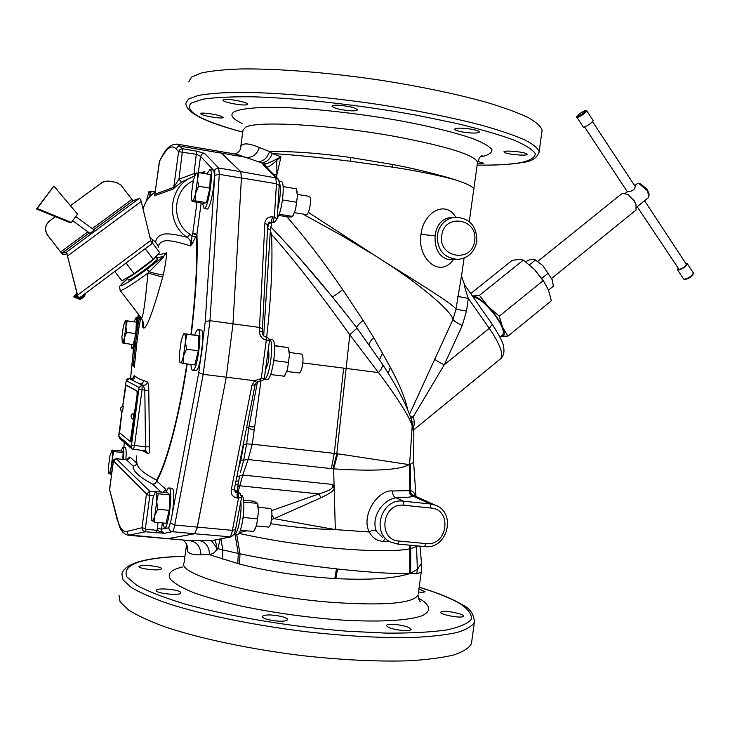 <?xml version="1.0" encoding="UTF-8"?>
<svg xmlns="http://www.w3.org/2000/svg" width="730" height="730" viewBox="0 0 730 730"><rect width="100%" height="100%" fill="white"/><g stroke="black" fill="none" stroke-linecap="round" stroke-linejoin="round"><path stroke-width="1.09" d="M541.906 131.655L542.098 130.205C541.003 126.363 536.212 122.074 527.726 117.32C517.086 112.365 502.943 107.255 485.313 101.972C455.931 93.896 421.511 86.715 382.073 80.428C330.097 72.653 278.385 68.51 241.666 68.948C224.612 69.514 211.107 70.874 201.142 73.027L191.442 77.134L188.778 81.806M202.575 114.811C208.251 116.973 223.754 118.954 223.161 117.43L221.236 116.28C215.66 114.09 199.901 112.082 200.567 113.624L202.575 114.811M477.347 163.712L483.844 163.292L477.73 161.449M223.234 99.809L222.997 100.156C222.54 102.309 244.815 106.37 247.16 104.554L247.434 104.18C248.008 102.017 225.342 97.929 223.234 99.809M338.483 105.211C334.285 105.056 332.113 105.394 331.986 106.224C334.176 108.396 340.435 109.929 350.774 110.814C355.017 110.969 357.216 110.631 357.381 109.792C355.209 107.629 348.913 106.105 338.483 105.211M471.425 129.21C461.734 127.777 456.113 127.768 454.562 129.183C454.881 130.132 457.555 131.071 462.583 132.002C472.2 133.417 477.803 133.417 479.391 132.011C479.09 131.09 476.435 130.15 471.425 129.21M526.248 153.638C522.215 151.584 503.235 150.115 503.965 151.904L504.868 152.607C509.038 154.632 527.726 156.092 527.087 154.322L526.248 153.638M473.724 190.074L473.825 189.389C473.578 187.126 468.432 184.298 458.376 180.894C451.843 178.412 422.88 171.605 392.275 167.097L350.281 161.23C319.63 157.406 293.633 154.842 272.29 153.546L280.977 156.831L276.725 160.399L276.314 159.286C270.529 162.315 266.587 163.83 264.479 163.83L261.121 162.708C266.149 162.69 269.872 159.633 272.29 153.546L269.507 151.566L259.323 147.515C246.804 142.222 240.508 142.742 240.425 149.084C239.422 151.439 237.651 153.081 235.115 154.003L237.049 154.377L234.941 154.012M261.121 162.708L257.909 161.595C263.375 161.54 267.244 158.191 269.507 151.566C291.261 151.101 318.371 153.09 350.829 157.516L392.64 164.487C423.081 170.2 451.897 178.385 458.376 180.894M257.909 161.595L237.049 154.377L216.965 150.955M116.243 458.695L149.814 491.272L149.851 495.469L145.361 528.502L145.991 529.323L157.315 530.363L164.551 533.274L172.262 531.695C173.11 531.349 173.95 529.113 174.762 525.007L197.319 527.115L226.273 377.209L232.98 323.819L241.438 177.938L240.754 171.623L221.473 153.136L217.102 150.982M276.314 159.286L280.977 156.831L276.916 174.525L276.725 160.399C272.162 164.624 268.877 166.905 266.851 167.252L264.479 163.83L262.937 164.505L275.757 177.49L276.442 183.759L274.352 217.193L272.591 216.91C268.284 216.527 265.72 218.608 264.89 223.143L259.342 330.799C259.606 336.01 261.924 339.076 266.304 339.988L261.24 378.56L254.606 380.731L251.959 385.303L231.209 489.985C230.853 494.52 232.852 497.185 237.204 497.988L238.537 498.125L232.405 530.372C231.583 534.433 230.716 536.632 229.804 536.97L211.061 540.912C211.718 540.839 213.333 542.846 215.897 546.952C217.449 548.622 216.564 550.758 213.242 553.358L209.51 554.645L200.896 554.846C194.171 555.037 189.782 553.997 187.729 551.725L186.433 545.365M234.96 289.618L241.42 178.029L240.736 171.714L221.491 153.163L218.097 151.146L177.472 144.202L182.692 148.783L180.036 149.385L178.594 151.676L196.644 154.349L200.531 156.32L201.982 154.03L204.619 153.419L196.635 151.156L182.692 148.783L178.969 179.206L194.025 173.64L196.635 151.156M262.271 332.187L262.271 332.104C262.49 334.979 263.685 336.557 265.884 336.858L265.547 336.795M262.444 328.974L262.271 332.104L259.342 330.799M266.304 339.988L266.085 336.886L266.505 340.016L269.434 341.056L268.832 338.647L266.687 337.014C271.213 296.389 272.819 262.179 271.514 234.394L270.355 230.671M269.425 341.111L264.36 378.158L261.24 378.56L259.889 381.27L262.818 380.576L264.379 378.094M248.875 427.178L246.548 427.917M248.976 426.649L254.651 426.986L254.204 430.025L248.656 428.355M256.814 382.146L257.489 381.717L248.866 427.251L246.64 443.922L243.637 444.743L240.927 460.137L238.5 468.432M270.137 234.047L271.514 234.394C294.108 259.898 320.205 293.369 349.807 334.805L378.459 372.565L302.831 362.91M254.204 430.025L252.27 444.196L336.813 453.659L409.576 464.681L409.53 490.578L392.831 490.98C378.341 489.073 360.611 515.188 369.261 531.997L335.335 529.597L333.619 468.861C373.605 471.425 398.534 470.12 408.417 464.955M273.759 174.561L276.916 174.525L276.606 177.436M278.048 178.896L264.452 165.172L262.937 164.505M308.352 212.384L382.128 260.199C418.317 282.966 451.815 311.126 452.947 319.567L409.594 414.138M302.822 214.018L342.625 236.082L371.917 253.803M286.78 216.71C304.656 237.004 323.308 261.303 342.717 289.6L363.084 320.324L373.687 337.607L390.358 367.318C399.556 384.464 405.287 398.416 407.559 409.174M411.127 418.5L413.226 416.848L413.91 419.175L414.238 424.203L413.399 428.145M410.634 417.012L413.226 416.848L444.223 364.827L489.292 328.308L468.322 298.424L466.497 311.099L462.227 325.607L444.223 364.827C438.566 361.989 435.39 360.063 434.697 359.041M382.128 260.199C417.122 282.127 453.321 304.1 455.967 309.201L452.947 319.567C453.759 320.808 456.852 322.824 462.227 325.607M461.898 273.358L455.967 309.201L466.497 311.099M477.42 163.173L469.253 221.555M464.07 258.091L461.752 274.416C460.84 274.151 461.816 277.674 464.681 284.992L464.681 284.992C465.11 286.726 462.364 280.265 468.322 298.424L457.81 296.407M455.639 217.12C445.93 199.938 423.728 211.709 421.018 234.001C416.684 257.27 439.049 279.462 453.412 259.57M464.782 285.129L492.239 324.312M473.168 297.092C479.081 297.749 486.755 304.364 496.208 316.948C502.477 326.301 504.613 332.296 502.623 334.942L502.514 335.034M500.88 336.366L501.355 336.439C504.768 336.566 505.169 333.455 502.55 327.113C499.493 320.434 494.712 313.599 488.233 306.627C481.736 299.948 476.672 296.426 473.067 296.051L472.447 296.079M479.437 295.358L523.373 260.081L534.378 269.416L543.303 280.539L548.413 289.865L551.332 300.787L507.943 336.129L502.55 327.113L499.265 316.2L488.233 306.627L479.437 295.358L472.401 296.006M543.303 280.539L499.265 316.2M534.378 269.416L544.881 282.921M523.373 260.081L518.765 259.387L512.141 260.4L470.713 293.597M500.862 336.375L507.943 336.129M548.522 290.148L553.358 286.215L552.218 279.754L542.91 265.702L535.108 259.789L532.79 259.278L528.036 260.254L525.91 261.96M541.833 278.312L548.23 273.139M529.478 264.835L535.437 260.044M552.218 279.754L542.91 265.702L535.373 259.926M627.754 194.445L634.087 200.586L636.012 204.555L634.16 201.133L627.563 194.326L622.307 193.304L537.818 261.34M636.012 204.555L636.022 210.048M635.611 203.424L636.031 204.61M640.538 183.85L647.264 189.426L649.052 193.961L649.025 195.722L646.871 190.247L638.969 183.549L636.998 183.85L634.689 185.712M635.173 186.451L635.228 186.533C634.753 189.663 632.262 191.369 627.745 191.652L625.391 193.195M649.025 195.722L648.331 197.684M638.622 205.55L648.386 197.638M637.199 206.7L679.101 269.479C682.997 268.33 685.415 266.587 686.355 264.26L686.319 264.205M677.96 268.476L677.531 269.817L678.325 270.127C683.134 268.704 686.127 266.55 687.286 263.676L685.826 263.448M593.143 120.514L593.18 120.559C591.619 122.95 588.553 125.168 583.991 127.193L583.334 127.111L576.974 117.475M200.805 172.946L204.19 171.65L204.811 173.612M190.941 334.477C195.613 295.048 197.483 261.824 196.543 234.832L196.927 234.102L192.711 233.655L196.543 234.832L192.373 243.656L190.503 245.946C191.406 242.597 190.338 239.741 187.327 237.378L189.955 234.275C170.647 222.039 172.618 189.745 193.258 180.785L195.704 173.612L199.007 172.654L197.52 179.224L198.533 186.241L195.594 193.35L195.175 200.814L192.218 201.48L203.524 203.405L206.462 202.621L209.875 188.094L210.286 174.525L199.007 172.654M158.164 247.415C158.556 243.929 160.901 241.721 165.217 240.772C170.227 240.307 178.658 242.031 190.503 245.946L191.598 241.922L192.373 243.656M142.35 320.224C142.295 325.936 142.751 328.518 143.7 327.98C144.458 328.299 145.626 326.93 147.204 323.883C150.553 317.504 155.718 301.928 162.69 277.144L163.438 274.188C166.632 259.688 167.051 250.527 165.902 253.201L160.792 254.332L158.082 254.168M118.853 434.542L121.946 411.565L118.835 436.33L131.026 446.596L131.491 445.063L139.065 387.429L126.381 380.75L129.173 378.578L131.29 379.655L129.192 378.587L130.405 378.733C132.997 378.213 134.174 377.51 133.946 376.625L134.183 375.631L138.344 378.496L147.259 381.936C148.318 382.602 148.82 385.449 148.774 390.45L149.458 446.87C149.659 451.669 149.212 453.987 148.126 453.832L142.441 450.501M186.88 363.923C178.713 417.368 166.522 462.966 156.612 480.112C149.714 476.571 144.659 473.323 141.456 470.385C138.28 467.437 136.747 464.8 136.875 462.455M187.227 363.969C179.005 417.852 166.696 463.833 156.713 481.088L156.612 480.112C156.548 482.703 155.253 484.081 152.716 484.245C139.138 476.982 132.632 470.932 133.179 466.105L126.345 459.754L116.335 458.705L113.488 460.922L146.484 493.918L141.994 527.744L142.341 529.779L144.859 531.741L164.551 533.274C162.434 532.936 161.43 531.568 161.531 529.168L157.306 528.219L158.082 522.525M156.576 532.836L157.306 528.219M213.041 540.455L190.138 540.647L168.028 538.649L194.709 533.758L230.945 536.897C236.347 533.283 234.43 531.796 235.535 529.515L232.405 530.372L197.328 527.106L194.709 533.758L172.262 531.695C170.008 531.258 168.876 529.87 168.876 527.534L171.03 520.399M200.896 554.846C200.604 546.843 197.018 542.107 190.138 540.647L129.082 535.345M409.776 573.597L409.703 573.616C394.008 578.58 369.407 580.24 335.882 578.607L334.824 578.552C300.651 576.417 268.886 571.59 239.531 564.062L209.51 554.681L209.118 550.575C207.621 544.854 204.446 541.56 199.6 540.693M214.894 540.091C216.354 543.658 216.974 547.053 216.737 550.274L213.242 553.358M220.287 539.014L217.805 548.613L216.737 550.274M230.744 536.933L211.116 540.702M196.717 529.779L204.701 488.881M235.106 491.819L239.96 493.361L234.868 489.921L238.445 492.85L238.537 498.125L241.666 497.34L239.96 493.361L240.763 494.037M234.376 489.155L235.79 492.321L235.16 491.874M255.135 384.737L251.959 385.303M256.54 382.264L255.117 384.81L234.357 489.246L231.209 489.985M241.648 497.002L235.553 529.414M243.893 441.294L243.637 444.743M240.407 472.556L243.683 460.101L248.136 459.526L252.27 444.196L246.64 443.922L243.683 460.101L240.927 460.137M239.714 475.814L242.762 475.02L248.136 459.526L333.619 468.861L337.762 453.804M297.055 255.254L332.214 296.736L347.836 316.309L332.241 296.763C333.272 296.681 336.767 294.29 342.717 289.6M381.808 363.175L382.064 363.586C383.086 365.903 381.909 368.887 378.541 372.537L378.459 372.565M378.541 372.537C398.334 399.155 409.548 416.949 412.204 425.909L413.855 433.483L413.782 436.084M411.674 420.298L412.204 425.909L409.576 464.681L413.582 462.263L413.563 461.132M156.685 255.965L156.932 255.391M138.362 314.301L133.663 346.23L132.03 364.142L134.183 343.219L138.016 318.134L140.607 318.59L140.799 317.495L142.478 320.443M140.607 318.59L138.91 327.797L137.76 326.794L139.156 319.202L140.315 320.214M133.9 346.677L135.123 347.471L135.333 345.08L136.766 343.629L138.91 327.797L137.632 327.578L137.76 326.794L136.61 325.781M136.766 343.629L134.475 365.666C134.238 368.203 134.21 368.121 134.375 365.42L134.265 367.163L133.152 365.885L133.252 364.9L134.475 365.666M159.368 161.43L162.398 156.211C167.681 147.159 172.316 144.759 176.286 149.002L178.594 151.676L173.74 187.364L178.969 179.206L181.542 181.989L193.34 176.687M162.699 155.189L159.377 161.348L154.897 194.271L173.74 187.364L172.992 189.088L181.542 181.989M195.54 173.859L194.025 173.64L194.582 176.058M195.731 237.122L191.899 235.963L191.598 241.922M196.972 202.365L192.711 233.655L191.899 235.963L189.955 234.275M158.374 246.357L155.609 242.251C156.092 238.016 158.866 235.306 163.94 234.102C168.612 233.381 176.414 234.476 187.327 237.378C164.542 223.052 168.712 184.526 193.943 176.459L194.508 176.258L193.943 176.459M155.545 242.205L149.933 237.25M154.696 194.919L154.213 195.877L172.992 189.088M154.942 193.943L154.213 195.877M165.902 253.201L163.556 256.622C161.248 258.685 170.82 250.645 149.157 271.715L147.971 273.057L162.69 277.144M155.928 256.869L157.379 254.916M163.438 274.188C160.956 274.872 156.202 274.051 149.157 271.715L146.776 269.233L163.556 256.622L156.512 257.681M120.204 290.531L141.072 317.641C142.66 320.415 144.96 305.551 147.971 273.057C131.646 284.983 122.357 290.759 120.103 290.403C119.875 284.618 116.417 289.591 127.467 278.732M157.269 258.748L157.315 258.812C158.602 259.971 130.652 280.703 128.644 280.074L126.883 278.011M114.747 271.469L121.892 280.84L134.119 273.677L153.236 259.323L159.633 252.516L151.384 241.548L151.028 241.904M126.034 263.028L134.119 273.677M74.934 297.803L73.894 296.48L74.934 297.803L75.938 297.867M49.567 220.907L55.398 216.682L49.567 220.907C44.886 225.114 44.238 229.932 47.614 235.343L62.78 254.615L66.941 253.912L77.471 295.239L77.772 297.01L74.98 296.635L76.011 297.959L78.785 298.36L77.599 295.112L150.718 240.471L151.731 243.811L78.813 298.342L151.731 243.811M145.215 248.684L153.236 259.323M66.941 253.912L77.599 295.112M74.98 296.635L77.024 295.093M75.838 297.94L74.816 296.617L75.902 295.805M74.816 296.617L73.867 296.453L75.956 294.336M150.718 240.471L141.218 201.507L140.671 199.591L139.248 198.377L132.96 200.732L93.75 229.676M70.436 205.687L102.602 182.181L107.684 180.985L116.471 182.4L120.997 185.137L132.96 200.732M87.928 231.83L60.59 251.996L47.742 235.297C44.366 229.877 45.014 225.059 49.695 220.852M102.602 182.181L103.231 181.77M102.419 182.281L70.418 205.668M60.59 251.996L61.749 253.292L65.883 252.553L67.206 253.867M94.316 230.096L89.972 233.308L72.644 220.725M53.856 186.059L36.5 208.944L70.408 222.832L71.367 222.468L77.535 214.091L53.856 186.059L37.239 208.47L71.367 222.468M36.5 208.944L37.239 208.47M135.105 376.516L133.891 378.906L131.29 379.655L139.722 383.943C141.948 383.953 143.253 382.858 143.627 380.64M139.065 387.429L142.049 385.13L139.722 383.943L143.335 385.285C145.571 385.294 146.876 384.172 147.259 381.936M131.026 446.596L132.221 449.132L133.353 449.525L134.475 445.638L142.067 389.802L142.049 385.13L143.335 385.285L144.823 390.13L148.774 390.45M139.074 389.291L144.823 390.13L145.516 446.842L149.458 446.87M131.491 445.063L145.516 446.842L145.161 450.775M145.389 450.812L148.126 453.832M130.396 378.733L132.979 377.994L134.183 375.631M130.341 441.531L130.843 441.604L131.738 438.484L137.642 395.049L137.642 391.316L126.527 385.23M122.047 411.62L122.558 411.811L123.224 406.291M122.001 411.592L119.583 432.78L130.287 441.541L137.085 394.985L137.085 391.243L126.025 385.166L122.713 406.354M133.152 419.221L133.864 413.399M136.346 348.274L135.123 347.471L133.252 364.9L132.03 364.17M138.016 318.134L138.636 314.657M138.007 318.18L139.156 319.202L139.713 316.072M134.183 343.219L136.738 343.611L135.315 345.053L137.632 327.578L136.355 327.368M117.201 519.714L109.527 489.419L119.401 526.439C121.262 531.321 124.2 534.269 128.206 535.273L145.27 531.805L145.991 529.323M125.87 459.69C126.39 452.755 126.217 448.713 125.341 447.554L125.104 447.454M123.452 459.435C123.981 452.5 123.808 448.457 122.941 447.298L120.788 451.003M122.777 459.362L123.169 452.591L121.499 451.076L112.228 450.082L111.991 450.729L113.825 451.596L112.411 457.601L113.013 463.623M111.526 474.564L108.779 473.323M112.958 464.052L110.86 469.08L110.714 474.482M123.169 452.591L113.825 451.596M112.411 457.601L110.86 469.08C110.084 472.456 109.427 473.934 108.898 473.524L108.505 466.589L110.047 455.264L111.991 450.729C112.493 451.368 112.63 453.659 112.411 457.601M137.003 322.249L136.127 317.513L134.028 321.684M131.035 344.25L131.875 348.712L133.791 345.29M135.315 333.537L126.582 332.387L124.383 337.762L124.21 343.374L133.353 344.551L134.594 338.884M136.036 328.6L136.391 322.149L125.259 320.552L127.257 320.935L125.907 326.52L126.582 332.387M124.21 343.374L122.193 342.781M136.391 322.149L127.257 320.935M125.907 326.52L124.383 337.762C123.598 341.266 122.932 343 122.375 342.963L121.91 336.995L123.416 325.89L125.414 320.607C125.943 320.871 126.107 322.843 125.907 326.52M155.207 191.798L151.219 191.15L149.887 196.562C150.052 192.994 149.823 191.269 149.212 191.369L151.219 191.15M149.002 191.525L146.31 201.37M410.552 573.652L416.812 573.753L421.237 572.192L421.329 571.563M417.998 545.949L410.698 548.686L410.634 573.214L417.359 569.336L416.812 573.753M416.52 545.812L417.359 569.336L421.538 563.323L421.402 561.835M410.698 545.264L410.698 548.686L409.858 548.86L409.703 573.597C393.771 573.944 369.709 572.411 337.515 568.989L336.457 568.871C301.928 565.002 269.781 559.992 239.997 553.833L222.75 549.9L220.953 538.886M332.707 484.455C331.018 487.777 336.539 488.333 318.946 493.918L320.954 497.76C329.851 493.471 334.258 490.423 334.185 488.616L332.707 484.455L242.762 475.02L238.135 491.874M238.737 480.723L235.89 481.572M234.704 487.53L234.868 489.921L234.303 489.867M415.142 496.081C414.603 492.978 413.043 491.144 410.479 490.569L409.53 490.578C409.539 493.535 410.935 495.414 413.7 496.208L413.481 496.318C409.977 497.203 404.247 497.714 396.29 497.833C385.02 498.59 370.283 515.252 376.342 531.276L382.337 537.216M415.397 496.199L413.7 496.208M376.342 531.276C374.444 529.88 372.081 530.117 369.27 531.997C372.181 537.755 376.844 540.894 383.25 541.432L389.793 541.569M383.25 541.432L384.975 538.74M246.713 530.81L239.248 532.562M270.675 523.693C292.347 527.16 313.909 529.131 335.335 529.597L274.142 518.647L271.56 519.459M256.851 525.992L256.321 526.293M237.77 486.244L240.033 485.824L318.946 493.918L271.651 510.608M320.954 497.76L274.142 518.647L271.934 514.915M392.831 490.98C392.329 494.511 393.479 496.792 396.29 497.833L403.362 501.181C381.334 497.741 370.493 533.685 391.015 542.207L397.631 544.042L399.082 541.049L426.147 543.595L424.495 546.514M409.174 490.624C409.192 493.662 410.625 495.561 413.481 496.318L430.335 503.955L403.362 501.181L403.991 505.288C382.21 502.167 377.036 539.871 399.082 541.049M156.384 590.844L156.275 590.333C156.485 587.531 179.005 589.411 180.693 592.386L180.839 592.942C180.73 595.789 157.826 593.818 156.384 590.844M268.175 619.633C264.114 618.538 262.143 617.461 262.271 616.412C265.026 614.414 271.478 614.45 281.634 616.512C285.731 617.616 287.729 618.702 287.629 619.779C284.901 621.768 278.422 621.723 268.175 619.633M402.595 630.528C392.886 629.37 387.511 627.681 386.462 625.464C387.055 624.396 389.902 624.05 394.994 624.424C404.621 625.583 409.986 627.271 411.072 629.488C410.506 630.538 407.678 630.884 402.595 630.528M462.537 616.786C458.038 618.146 439.442 614.231 440.692 612.205L441.769 611.594C446.386 610.317 464.709 614.149 463.55 616.184L462.537 616.786M141.246 565.622C147.332 564.673 162.744 567.055 161.704 568.798L159.514 569.646C153.519 570.65 137.851 568.232 138.956 566.489L141.246 565.622M418.929 589.037L425.006 591.583C424.632 592.222 422.469 592.377 418.509 592.057M471.708 641.734L471.452 643.568C469.226 647.93 463.34 651.726 453.777 654.956C442.088 657.767 427.023 659.719 408.563 660.805C378.021 661.736 342.945 660.057 303.342 655.75C251.302 649.445 200.622 638.786 165.646 627.097C149.513 621.212 137.012 615.436 128.133 609.778L120.094 601.812L118.963 595.279M238.436 514.267L237.031 521.64M234.074 534.26L234.129 534.269C237.579 535.692 242.159 513.564 240.845 501.601M234.266 534.287L236.995 534.533C242.059 536.504 246.767 497.714 241.749 495.414L241.511 495.287M243.528 500.196L253.949 501.227L257.471 503.298L243.756 502.231M240.307 530.217L253.593 531.458L256.632 525.271L258.539 511.319L257.398 503.618M243.054 518.437L243.647 517.515L257.234 518.82M243.647 517.515L243.336 516.302M254.816 529.56L256.632 525.271L258.539 511.319L257.854 504.284M270.447 508.481L270.52 508.491C271.898 509.458 272.254 513.044 271.587 519.258C270.793 524.268 269.772 526.887 268.512 527.096L256.431 525.956M164.478 527.836L167.316 528.091C171.358 529.989 176.24 490.633 172.253 488.425L171.787 488.233M162.744 522.963L164.369 527.817C168.365 529.715 173.256 490.341 169.314 488.124L168.968 487.95C168.11 487.85 167.17 489.355 166.157 492.476M154.477 522.196L165.984 523.264L169.205 510.361L169.834 494.922L167.27 492.586L155.745 491.582L155.846 492.485L158.346 493.781L156.722 501.364L157.653 509.248L154.787 515.617L154.477 522.196L151.767 520.371M169.205 510.361L157.653 509.248M169.834 494.922L158.346 493.781M156.722 501.364L154.787 515.617C153.738 519.723 152.807 521.43 152.004 520.755L151.165 511.785L153.072 497.769L154.714 493.051L155.846 492.485C156.621 493.425 156.913 496.382 156.722 501.364M192.757 370.256L195.64 370.621C200.139 372.756 205.887 330.042 201.106 330.079L201.079 330.07M190.931 364.443C191.15 367.911 191.689 369.836 192.556 370.22L192.638 370.247C197.082 372.373 202.84 329.632 198.104 329.677L198.076 329.668C197.091 329.577 195.987 331.347 194.782 334.988M183.057 363.44L194.81 364.927L198.286 350.765L198.779 335.773L183.969 333.601L187.035 334.221L185.457 341.54L186.478 349.232L183.467 356.194L183.057 363.44L179.954 362.409M198.286 350.765L186.478 349.232M198.779 335.773L187.035 334.221M185.457 341.54L183.467 356.194C182.336 360.729 181.296 362.929 180.365 362.801L179.662 361.669L179.279 354.889L181.241 340.472L183.33 334.477L184.316 333.729C185.219 334.121 185.602 336.722 185.457 341.54M204.035 208.607L207.119 209.045C211.344 209.09 217.084 169.944 212.841 169.944L212.731 169.926M202.502 203.241L204.227 208.588C208.415 208.625 214.155 169.451 209.948 169.469L206.955 173.968M206.462 202.621L195.175 200.814M209.875 188.094L198.533 186.241M195.941 173.302L196.324 173.001C197.237 172.818 197.629 174.89 197.52 179.224L195.594 193.35C194.481 198.022 193.459 200.577 192.51 201.024L191.661 199.993L191.369 194.673L193.258 180.775M454.388 217.239C469.372 217.668 476.854 225.707 476.827 241.356C474.683 251.969 468.459 257.991 458.148 259.405C444.105 258.256 437.151 250.153 437.279 235.096C439.25 225.068 444.953 219.119 454.388 217.239L448.22 217.941C440.957 219.958 436.586 225.734 435.107 235.279C434.432 248.866 439.013 257.015 448.859 259.716L457.153 259.442M267.709 224.895L264.89 223.143M274.243 222.367L277.144 218.872L274.243 222.367L269.936 222.139C269.352 221.692 268.613 222.568 267.718 224.776L262.453 328.874L259.533 327.451L232.98 323.846M274.133 222.385L268.85 223.28L272.865 222.413L274.352 217.193L277.144 218.872L279.207 185.511L276.442 183.759L241.438 177.938M268.266 223.179L268.85 223.28L267.636 228.435L267.162 235.845M270.383 230.178L267.536 228.417M263.749 334.96L262.481 333.829M268.503 350.071C269.489 356.669 268.649 362.846 265.994 368.613M272.044 339.56L272.071 339.569C277.993 339.696 272.327 381.772 266.696 379.518L264.014 379.189C269.635 380.075 274.882 339.231 269.16 339.176L269.115 339.167M269.16 339.176L272.071 339.569M274.416 345.546L288.204 347.617L274.443 345.801M270.593 374.508L284.28 376.242L287.483 369.499L289.436 355.154L288.487 348.42M284.326 376.178L287.483 369.499L289.436 355.154L288.879 349.533M273.732 361.551L274.325 360.602L288.195 362.399M274.325 360.602L274.015 359.507M285.138 374.983L285.53 374.399M301.563 354.087L301.645 354.096C302.977 354.953 303.324 358.284 302.685 364.097C301.764 369.763 300.568 372.738 299.099 373.012L286.863 371.451M277.747 209.09C280.731 195.85 281.178 186.634 279.079 181.432M277.181 218.334C282.291 211.508 285.53 181.332 281.169 181.359L281.032 181.332M278.668 215.414L288.697 217.02L291.772 216.892L292.502 216.573L295.577 209.501L297.466 195.667L296.243 188.787L283.121 186.606M279.115 214.255L292.474 216.381M282.318 201.079L282.948 200.02L296.289 202.192M282.948 200.02L282.629 198.925M292.812 216.135L295.577 209.501L297.466 195.667L296.745 190.384M309.319 196.361L309.392 196.379C310.515 197.073 310.779 199.974 310.195 205.057C309.201 211.061 307.951 214.246 306.445 214.602L294.573 212.695M522.552 162.471C511.557 164.496 496.427 165.372 477.155 165.089C496.208 165.308 511.027 164.451 521.631 162.48C530.409 160.363 534.962 157.488 535.309 153.838C532.955 149.778 525.755 145.17 513.728 139.996C498.909 134.603 479.884 129.091 456.651 123.47L417.761 115.431C361.706 105.202 298.908 98.148 253.219 96.816C231.967 96.588 215.186 97.382 202.876 99.189L191.278 103.049C183.495 110.914 200.641 120.605 242.734 132.112C204.802 122.111 185.84 112.493 185.858 103.295L188.459 99.088L198.085 95.493C208.004 93.668 221.473 92.61 238.482 92.308C275.128 92.381 326.803 96.798 378.779 104.509C418.226 110.714 452.664 117.667 482.101 125.359C499.767 130.378 513.947 135.196 524.633 139.813C533.165 144.239 538.001 148.19 539.142 151.694L538.986 152.944M242.068 123.397C231.903 118.616 229.384 114.683 234.522 111.608C241.511 108.469 257.936 106.963 282.172 107.474C316.117 108.633 361.669 113.798 402.659 121.207C433.273 127.075 457.135 133.061 474.235 139.165C483.652 143.016 489.538 146.484 491.901 149.577C492.239 152.378 489.337 154.623 483.196 156.311L480.267 156.868M481.745 155.654L482.055 155.499C480.723 155.609 479.208 157.899 477.53 162.37C475.075 155.152 448.037 146.593 396.408 136.711C331.447 124.73 256.504 120.477 245.572 127.239L242.99 130.241L240.654 147.442M259.323 147.515C257.06 154.258 252.863 157.571 246.722 157.443L221.473 153.136M240.754 171.623L277.354 178.193C279.188 180.976 279.8 183.412 279.207 185.511L279.198 185.63M232.98 323.819L209.966 320.698L219.283 174.351L241.42 178.029M226.273 377.2L254.606 380.731L256.531 382.374L259.834 381.261L261.039 378.532M260.884 381.306L254.651 426.986M343.638 368.203L334.285 453.339L331.393 468.541M350.281 161.23L350.829 157.516M392.247 167.097L392.603 164.478M344.359 235.726L343.474 236.584M500.406 358.95L500.57 358.813C503.828 354.479 500.068 344.314 489.292 328.308L492.285 324.394C499.721 336.065 503.435 343.392 503.426 346.367C504.695 351.614 503.746 355.765 500.57 358.813L413.627 429.924M677.577 269.881L683.581 278.979L684.384 279.307C689.211 277.92 692.195 275.776 693.336 272.874C693.117 275.657 690.315 277.902 684.913 279.599L683.627 279.052M693.29 272.801L687.286 263.676M693.117 273.933C691.949 276.488 689.348 278.331 685.297 279.453M593.18 120.559L586.792 110.85C585.205 113.214 582.139 115.422 577.585 117.493L576.946 117.43C574.875 117.074 581.71 111.763 585.405 110.495L586.765 110.814M577.731 116.444C582.987 113.798 585.469 111.854 585.168 110.604C579.939 113.241 577.457 115.185 577.731 116.444M392.275 167.097L392.64 164.487M176.706 144.065L177.472 144.202C168.457 143.737 164.907 151.968 162.863 154.888L162.398 156.211M221.491 153.163L179.954 146.1L177.417 146.976L176.286 149.002M172.654 511.748L198.788 372.583L205.258 321.474L214.73 175.328L219.283 174.351L218.717 168.028L240.736 171.714M214.73 175.328L214.793 169.917L216.646 168.265L218.717 168.028L204.619 153.419M201.161 203.031L196.927 234.102C197.876 261.294 195.996 294.774 191.287 334.523M198.304 172.691L200.531 156.32L214.364 171.103M162.379 522.936L161.531 529.168L166.641 528.027M168.183 527.69L168.876 527.534M166.212 492.312L165.692 489.155L156.713 481.088L155.344 483.47L152.716 484.245L161.029 491.965M136.875 463.002L135.588 465.402L133.179 466.105L135.671 465.384L136.884 463.121M165.692 489.155L163.301 492.193M146.484 494.758L153.592 495.834M168.019 538.649L128.991 534.926L127.349 533.32L127.011 531.413L141.994 527.744L145.361 528.502M239.987 553.805L238.281 553.778M186.168 547.281L184.051 562.848C176.395 574.346 256.294 596.748 332.624 602.405C385.02 605.873 413.518 603.372 418.117 594.913C418.628 599.348 419.376 601.493 420.389 601.365L419.02 599.795M187.729 551.725C188.221 547.117 186.807 543.303 183.476 540.255C186.798 543.303 188.212 547.117 187.71 551.707M212.311 540.601L210.933 540.766M170.528 523.063L174.762 525.007L203.186 374.326L209.966 320.698L205.258 321.474M226.273 377.209L203.186 374.326L198.788 372.583M237.204 497.988L237.113 492.714L234.485 490.87M357.007 328.117L349.807 334.805L336.813 453.659L333.026 468.76M332.214 296.736L296.982 255.181M343.547 235.188L342.625 236.082M356.714 327.724C356.806 326.401 358.923 323.938 363.084 320.324M369.234 344.615C369.261 342.817 370.749 340.481 373.687 337.607M270.766 226.866C299.355 256.686 328.117 290.449 357.043 328.162L382.073 363.586C397.321 386.918 407.349 406.4 412.149 422.031L413.855 433.483L413.582 462.263M379.518 359.635L382.566 353.055M388.168 373.313L390.358 367.318M413.536 450.419L413.673 461.853M138.326 314.256L137.714 317.732L138.308 314.219M128.954 458.668L129.885 456.989L136.839 463.231L136.245 455.867M132.112 363.002L130.57 378.751M124.328 442.435L123.854 447.317M152.534 239.869L152.041 242.424L152.506 239.851M137.076 395.067L137.331 391.28M204.19 171.65L203.451 173.384M143.08 209.145C145.051 201.936 149.084 196.224 155.18 192.017M143.7 327.98L143.445 322.541L141.072 317.641M127.476 278.75C111.927 291.726 125.916 285.019 146.776 269.233M157.315 258.812L155.809 256.695C157.078 257.827 129 278.641 127.011 278.039L126.828 277.947M79.013 298.196L80.172 298.442L83.311 296.271L84.406 296.626L80.117 299.574L76.96 298.096M76.084 293.898L77.17 294.254M131.756 199.5L92.29 228.609M89.388 232.888L61.749 253.292M65.883 252.553L139.248 198.377M67.744 255.819L141.218 201.507M126.381 380.75L125.934 382.237C126.354 379.436 127.44 378.222 129.173 378.578L129.137 378.587M122.658 406.364L125.961 382.219M125.952 382.255L122.676 406.364M118.835 436.33L119.957 438.721L131.619 448.621M126.573 385.239L126.044 385.175M137.642 391.316L137.085 391.243M137.642 395.049L137.085 394.985M131.738 438.484L131.181 438.429M133.882 346.504L135.315 345.053L133.909 346.531M129.885 456.989L126.254 459.745M146.484 493.918L149.814 491.272L155.563 491.847M117.201 518.765C119.592 528.009 122.868 532.225 127.011 531.413M109.546 489.337L113.488 460.922M128.982 458.814L126.308 459.736L116.298 458.677C114.072 459.152 113.077 460.064 113.314 461.424L109.537 490.341M418.263 593.855L421.237 572.192L421.538 563.323L419.969 546.131M409.877 545.191L409.858 548.86C395.788 551.542 371.123 551.36 335.864 548.312C300.815 544.981 268.457 539.981 238.792 533.311M337.515 568.989L335.882 578.607M336.457 568.871L334.824 578.552M236.721 534.515L239.997 553.833L239.531 564.062M238.126 483.944L239.586 476.407L236.776 477.119M237.569 491.409L238.108 484.027L235.243 484.793M410.342 464.435L410.479 490.569C410.47 493.298 411.729 495.113 414.248 496.008M424.687 546.578C447.609 549.708 456.989 512.287 435.016 505.05L430.335 503.955L431.029 508.043L403.991 505.288M426.147 543.595C447.563 546.469 452.664 509.412 431.029 508.043M237.816 563.606L238.254 553.468L235.023 534.36M217.805 548.613L222.75 549.9L222.486 559.153M418.354 598.034L422.205 600.315C430.682 606.356 430.855 611.804 421.73 615.864C407.45 620.911 375.266 622.48 334.395 619.551C302.366 616.832 271.35 612.351 241.338 606.101C222.842 601.83 207.028 597.386 193.897 592.76C182.673 588.161 174.963 583.808 170.765 579.684C166.696 574.045 170.692 569.783 182.765 566.918M184.955 556.242C141.182 557.702 121.81 564.573 126.847 576.855L136.747 585.287C147.962 591.355 163.757 597.532 184.133 603.81C228.198 616.23 290.367 626.76 347.069 631.213L386.717 633.129C410.643 633.239 430.527 632.198 446.358 629.999C459.453 627.225 467.748 623.648 471.252 619.286C472.064 614.596 468.596 609.577 460.867 604.212C451.35 598.463 437.452 592.815 419.175 587.248M184.964 556.178C146 557.309 124.976 563.213 121.873 573.88L123.069 579.939L131.181 587.404C140.096 592.742 152.643 598.217 168.812 603.829C203.862 615.025 254.588 625.409 306.618 631.769C346.221 636.159 381.261 638.075 411.757 637.518C430.189 636.697 445.218 635.036 456.861 632.545C466.379 629.643 472.219 626.185 474.4 622.17L474.628 620.372M421.018 234.001C426.95 235.151 431.649 235.571 435.107 235.279M441.769 235.535C444.132 212.841 478.524 218.589 474.591 240.818C472.374 263.329 437.936 257.991 441.769 235.535M269.06 222.468L271.113 222.139L272.591 216.91M542.098 130.205L539.142 151.694C537.234 157.954 531.714 161.54 522.598 162.462M502.623 334.942L499.95 337.123M536.431 260.464L535.108 259.789M636.086 209.994L551.707 278.385M628.63 194.956L627.563 194.326M638.75 205.44L636.752 207.064M640.73 183.887L638.969 183.549M686.355 264.26L644.563 200.732M635.228 186.533L592.55 121.654M627.28 191.68L584.602 126.993M159.66 160.344L154.888 194.162M158.072 245.371L155.572 242.251M155.563 242.241L149.951 237.296M143.071 209.099C145.051 201.909 149.084 196.215 155.18 192.008M154.769 194.864L154.879 194.235M155.919 256.851L156.731 255.965M75.92 295.942L76.075 293.898M75.719 216.554L94.334 230.096M77.207 294.172L77.024 295.048M85.492 293.351L84.406 296.626M83.877 294.564L83.311 296.271M76.075 293.889L76.677 292.082M132.221 449.132L145.27 450.812M145.306 450.812L146.119 451.012M118.826 434.514L119.346 438.183M126.555 385.23L126.025 385.166M130.843 441.604L130.296 441.541M133.909 413.381C131.053 414.211 130.36 415.89 131.82 418.436M132.623 419.02L133.17 419.23M123.261 406.281C120.55 407.057 119.893 408.645 121.28 411.063M132.03 364.206L133.152 365.885M132.203 361.751L130.542 378.742M124.301 442.407L123.817 447.317M125.158 447.463L122.768 447.198M111.526 450.839L111.882 450.355M137.76 317.732L136.127 317.513M133.371 348.913L131.966 348.73M415.981 496.464L413.6 462.2M435.016 505.05L414.877 495.971L414.275 495.132L414.877 495.962M391.015 542.207L397.631 544.042M397.668 544.042L424.65 546.569M471.452 643.568L474.4 622.17C473.962 613.994 469.792 608.108 461.871 604.513C451.961 598.573 437.735 592.796 419.184 587.194M255.162 529.013L254.387 530.217M258.384 507.295L270.52 508.491M171.906 488.242L168.968 487.95M154.961 492.714L155.618 491.764M201.106 330.079L198.104 329.677M183.595 334.112L183.96 333.619M212.841 169.944L209.948 169.469M191.908 200.65L192.136 201.279M271.67 222.915L270.392 230.069L263.703 335.791M289.335 352.48L301.645 354.096M281.169 181.359L278.997 180.994M293.159 215.651L292.502 216.573M297.064 191.36L296.572 189.873M297.438 194.408L309.392 196.379"/></g></svg>
